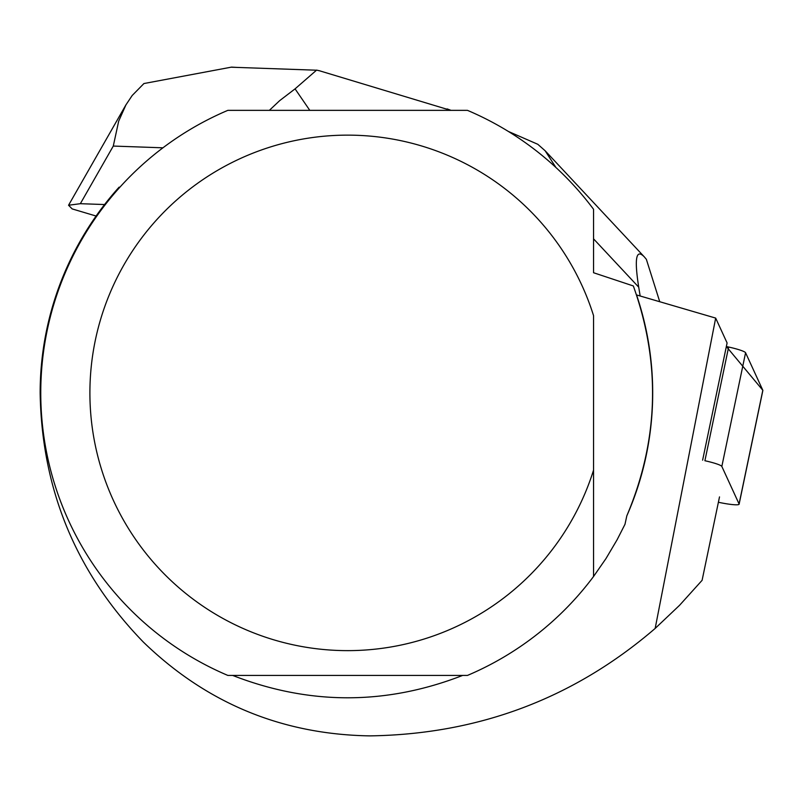 <?xml version="1.0" encoding="UTF-8"?>
<svg xmlns="http://www.w3.org/2000/svg" width="803" height="803" viewBox="0 0 803 803"><rect width="100%" height="100%" fill="white"/><g stroke="black" fill="none" stroke-linecap="round" stroke-linejoin="round"><path stroke-width="1.2" d="M718.394 502.256A19.503 2.349 -168.2 0 0 739.121 504.194A19.503 2.349 -168.2 0 0 739.081 503.973L721.837 466.443A19.503 2.349 -168.2 0 0 704.904 460.731L728.632 347.026A19.503 2.349 11.8 0 1 745.575 352.738L762.82 390.268A19.503 2.349 11.8 0 1 762.85 390.489A19.503 2.349 11.8 0 1 762.73 390.67M739.081 503.973L762.82 390.268L726.344 346.525L728.632 347.026M719.508 496.906L702.093 580.328L679.559 605.301L655.158 628.438L715.674 318.088L727.096 342.951L702.625 460.179M119.828 187.27L119.095 187.169A307.499 307.499 0 0 0 40.15 392.888C41.726 489.689 76.134 572.77 143.386 642.109C206.421 703.187 281.883 734.444 369.761 735.879C478.548 734.283 573.673 698.48 655.158 628.438M593.547 272.729L633.346 285.958C660.969 363.428 658.801 440.054 626.822 515.837L624.985 524.299L617.065 539.837L605.964 558.587L593.547 576.504A306.887 306.887 0 0 1 467.466 675.423L227.841 675.423A306.887 306.887 0 0 1 227.841 110.352L467.466 110.352A306.887 306.887 0 0 1 593.547 209.272L593.547 272.729M715.674 318.088L636.548 294.942A305.05 305.05 0 0 1 626.822 515.837M593.547 470.156L593.547 315.619A257.753 257.753 0 0 0 196.825 183.867A257.753 257.753 0 0 0 196.825 601.899A257.753 257.753 0 0 0 593.547 470.156L593.547 576.504L593.547 470.156M232.649 675.423C309.316 705.245 385.992 705.245 462.658 675.423M319.714 70.835L316.613 70.112L295.062 88.862L309.797 110.352M295.062 88.862L279.655 100.656L269.356 110.352M104.581 204.544L80.35 203.691L68.556 205.247L72.17 208.91L96.089 216.037M593.547 238.842L638.726 287.183C634.219 258.606 636.066 248.478 644.267 256.83L646.345 259.299L659.725 301.667M638.726 287.183L640.152 295.986M80.35 203.691L113.283 146.066L118.693 121.112L125.951 104.852L132.204 95.477L143.928 83.542L231.525 67.121L237.377 67.432M450.654 110.352L318.891 70.594M555.897 167.456L545.137 150.763L537.809 144.289L508.369 131.451M745.575 352.738L721.837 466.443M113.283 146.066L162.939 147.812M739.121 504.194L762.85 390.489M316.613 70.212L231.525 67.221M68.556 205.247L125.941 104.842M451.065 110.352L447.12 108.897M545.458 151.105L644.267 256.83"/></g></svg>
